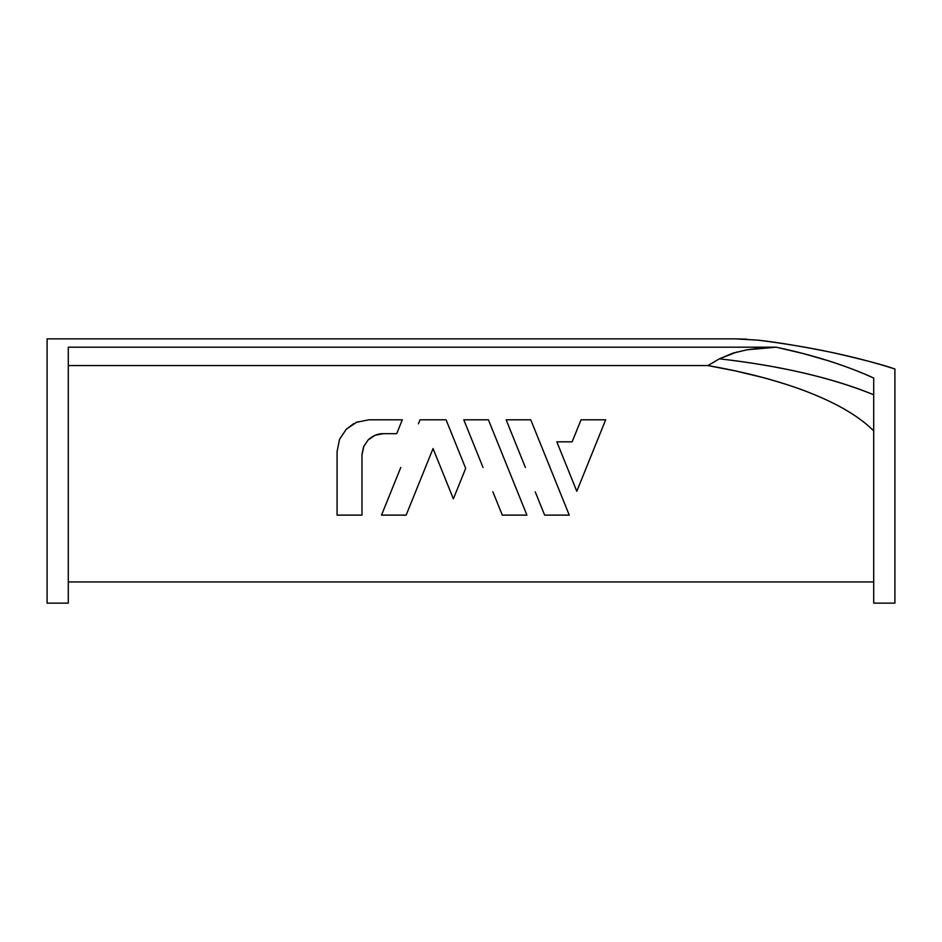 <?xml version="1.0" encoding="UTF-8"?>
<svg xmlns="http://www.w3.org/2000/svg" width="942" height="942" viewBox="0 0 942 942"><rect width="100%" height="100%" fill="white"/><g stroke="black" fill="none" stroke-linecap="round" stroke-linejoin="round"><path stroke-width="1.41" d="M873.705 430.883C866.993 424.065 858.115 417.353 847.093 410.747C837.049 404.695 824.556 398.678 809.614 392.72C798.015 387.986 782.355 382.899 762.643 377.471L736.138 371.077L707.937 365.578L68.295 365.578L707.937 365.578L719.405 358.82L707.937 365.578C747.03 372.373 780.93 381.416 809.614 392.72C823.814 398.313 836.308 404.318 847.093 410.747C857.879 417.165 866.746 423.876 873.705 430.883M591.47 454.951L576.798 491.265L556.828 441.822L576.798 491.265L605.671 419.802L581.049 419.802L605.671 419.802L591.494 454.904M530.758 419.802L569.262 515.121L544.641 515.121L535.221 491.806L544.641 515.121L569.262 515.121L550.01 467.456L530.758 419.802L506.137 419.802L525.389 467.456L506.137 419.802L530.758 419.802L559.866 491.842M463.782 419.802L483.034 467.456L463.782 419.802L488.415 419.802L526.919 515.121L502.298 515.121L492.89 491.842L502.298 515.121L526.919 515.121L488.415 419.802L463.782 419.802L483.034 467.456L465.407 423.829M517.523 491.842L488.415 419.802M453.373 498.848L433.049 448.557L426.208 465.478L433.049 448.557L453.373 498.848L465.689 468.362L446.061 419.802L420.026 419.802L446.061 419.802L465.689 468.362L453.373 498.848L433.049 448.557L419.355 482.445L426.208 465.478M419.331 482.492L406.155 515.121L381.522 515.121L400.774 467.456L381.522 515.121L406.155 515.121L419.355 482.445L406.155 515.121M390.93 491.842L381.522 515.121M418.401 423.829L420.026 419.802M383.17 433.673L374.998 435.31L368.122 439.938C372.95 435.593 377.966 433.508 383.17 433.673L374.998 435.31L383.17 433.673L396.712 433.673L383.17 433.673M368.452 439.62L374.987 435.31M363.918 446.002L361.975 454.868L363.588 446.755L368.145 439.914L363.624 446.673M361.975 454.456L363.588 446.755M339.567 439.243L346.291 429.211L353.756 423.617M356.5 422.31L357.772 421.804M873.705 603.139L873.705 378.06L873.705 603.139L894.9 603.139L894.9 368.993C883.478 364.884 862.107 359.291 830.762 352.19C800.217 346.103 775.949 342.087 757.957 340.144C775.949 342.087 800.217 346.103 830.762 352.19M746.806 339.167L735.325 338.861L757.957 340.144L735.325 338.861L47.1 338.861L47.1 603.139L68.295 603.139L68.295 347.198L776.173 347.198L746.947 349.788L732.699 353.226L719.405 358.82C749.596 362.211 777.809 366.968 804.044 373.079C830.279 379.19 853.499 386.42 873.705 394.769L873.705 385.843M735.325 338.861L47.1 338.861L47.1 603.139M68.295 603.139L68.295 347.198L776.173 347.198L803.114 353.521L828.501 360.81C846.999 366.815 862.071 372.561 873.705 378.06L873.705 378.06C845.916 365.355 813.405 355.063 776.173 347.198L761.454 347.857L745.958 349.977M894.9 603.139L894.9 368.993C854.995 356.229 809.343 346.609 757.957 340.144L757.957 340.144M736.868 352.025L719.405 358.82C780.777 365.873 832.21 377.86 873.705 394.769M361.975 515.121L361.975 454.868L361.975 515.121L337.071 515.121L361.975 515.121M402.305 419.802L396.712 433.673L402.305 419.802L368.864 419.802L402.305 419.802L396.712 433.673M337.071 484.023L337.071 451.595L339.544 439.29M346.244 429.258L356.535 422.299L368.864 419.802L356.535 422.299L346.291 429.211L339.497 439.408L337.071 451.595L337.071 515.121L337.071 451.595M443.27 473.861L433.049 448.557M492.878 491.806L502.298 515.121M535.221 491.806L544.641 515.121M581.049 419.802L572.147 441.822L556.828 441.822L572.147 441.822L581.049 419.802M68.295 581.944L873.705 581.944"/></g></svg>
